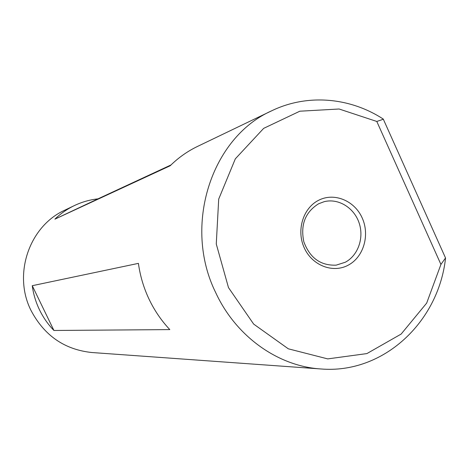 <?xml version="1.0" encoding="UTF-8"?>
<svg xmlns="http://www.w3.org/2000/svg" width="469" height="469" viewBox="0 0 469 469"><rect width="100%" height="100%" fill="white"/><g stroke="black" fill="none" stroke-linecap="round" stroke-linejoin="round"><path stroke-width="0.7" d="M348.297 265.137C333.037 273.515 312.284 265.624 304.328 248.019C296.138 230.537 303.009 208.007 318.68 200.251C334.233 192.231 354.476 200.615 362.144 217.851C370.041 234.975 363.68 257.018 348.297 265.137M318.603 203.775C305.249 212.123 300.318 224.786 303.824 241.769C309.845 257.956 320.626 265.753 336.173 265.149L345.295 262.235C358.222 255.4 364.302 237.59 358.996 222.582C353.825 207.527 338.196 198.053 324.102 201.705L318.603 203.775M271.651 110.813L197.549 146.41C187.471 151.264 178.343 157.719 170.159 165.774L54.908 219.146C60.694 213.565 67.167 209.051 74.313 205.61L64.816 210.171C29.289 226.122 12.604 274.506 31.159 310.73C44.479 335.751 64.728 349.686 91.906 352.524L320.784 368.956C278.082 366.283 235.948 336.508 215.722 292.662C182.629 225.824 211.361 137.458 271.651 110.813C307.318 93.519 350.015 97.37 383.261 119.067L445.527 257.968L440.924 264.434L376.795 121.459L339.105 109.001L299.826 111.206L263.672 128.359L235.327 158.833L218.706 199.085L216.268 243.991L228.479 287.597L253.659 324.091L288.3 348.807L327.725 358.896L366.893 353.585L401.142 334.069L426.684 303.085L440.924 264.434M445.527 257.968L445.55 258.132C438.509 322.232 383.185 374.262 320.784 368.956M149.06 299.187C154.465 310.525 161.389 320.661 169.813 329.601L53.923 330.475C48.061 324.425 43.265 317.566 39.537 309.909C35.832 302.235 33.405 294.163 32.25 285.697L138.408 263.373C140.143 275.889 143.69 287.831 149.06 299.187M74.313 205.61C81.864 202.004 89.761 199.753 98.003 198.844L170.997 164.953M376.795 121.459L383.384 119.22M98.003 198.844L54.908 219.146M32.25 285.697L53.923 330.475"/></g></svg>
